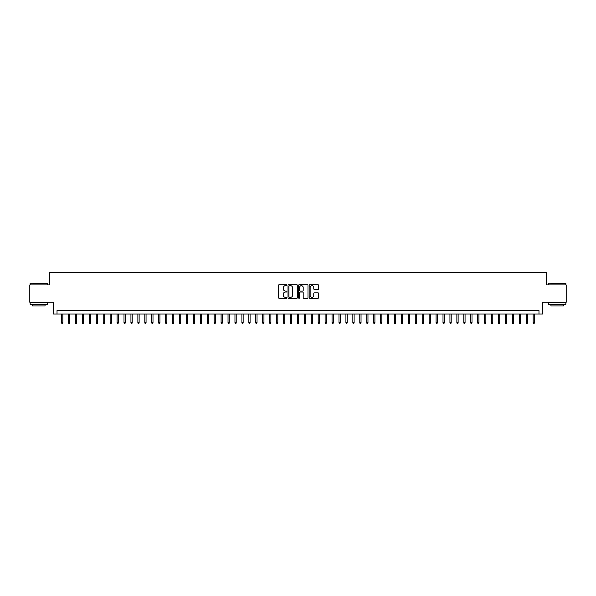 <?xml version="1.0" encoding="UTF-8"?>
<svg xmlns="http://www.w3.org/2000/svg" width="596" height="596" viewBox="0 0 596 596"><rect width="100%" height="100%" fill="white"/><g stroke="black" fill="none" stroke-linecap="round" stroke-linejoin="round"><path stroke-width="0.89" d="M286.907 285.186A0.477 0.477 0 0 0 286.43 284.709L279.196 284.709A0.678 0.678 0 0 0 278.518 285.387L278.518 297.642A0.678 0.678 0 0 0 279.196 298.32L286.43 298.32A0.477 0.477 0 0 0 286.907 297.844A0.477 0.477 0 0 0 286.43 297.367L285.491 297.367A2.175 2.175 0 0 1 283.316 295.191L283.316 294.171A2.175 2.175 0 0 1 285.491 291.995L286.43 291.995A0.477 0.477 0 0 0 286.907 291.519A0.477 0.477 0 0 0 286.43 291.042L285.491 291.042A2.175 2.175 0 0 1 283.316 288.859L283.316 287.838A2.175 2.175 0 0 1 285.491 285.663L286.43 285.663A0.477 0.477 0 0 0 286.907 285.186M317.892 289.507A0.678 0.678 0 0 0 318.577 288.829L318.577 285.387A0.678 0.678 0 0 0 317.892 284.709L309.86 284.709A0.678 0.678 0 0 0 309.182 285.387L309.182 297.642A0.678 0.678 0 0 0 309.86 298.32L317.892 298.32A0.678 0.678 0 0 0 318.577 297.642L318.577 293.493A0.678 0.678 0 0 0 317.892 292.807L314.457 292.807A0.678 0.678 0 0 0 313.772 293.493L313.772 295.549A1.818 1.818 0 0 1 311.954 297.367A1.818 1.818 0 0 1 310.136 295.549L310.136 287.481A1.818 1.818 0 0 1 311.954 285.663A1.818 1.818 0 0 1 313.772 287.481L313.772 288.829A0.678 0.678 0 0 0 314.457 289.507L317.892 289.507M538.978 314.055L542.449 314.055L542.449 302.261L566.2 302.261L566.2 284.925L546.264 284.925L546.264 272.447L49.736 272.447L49.736 284.925L29.8 284.925L29.8 302.261L53.551 302.261L53.551 314.055L538.978 314.055L538.978 310.583L57.022 310.583L57.022 314.055M297.404 285.387A0.678 0.678 0 0 0 296.726 284.709L288.695 284.709A0.678 0.678 0 0 0 288.01 285.387L288.01 297.642A0.678 0.678 0 0 0 288.695 298.32L296.726 298.32A0.678 0.678 0 0 0 297.404 297.642L297.404 285.387M299.274 284.709L307.305 284.709A0.678 0.678 0 0 1 307.99 285.387L307.99 297.642A0.678 0.678 0 0 1 307.305 298.32L303.871 298.32A0.678 0.678 0 0 1 303.193 297.642L303.193 292.673A0.678 0.678 0 0 0 302.507 291.995L300.228 291.995A0.678 0.678 0 0 0 299.55 292.673L299.55 297.844A0.477 0.477 0 0 1 299.073 298.32A0.477 0.477 0 0 1 298.596 297.844L298.596 285.387A0.678 0.678 0 0 1 299.274 284.709M289.44 285.663A0.477 0.477 0 0 0 288.963 286.14L288.963 296.89A0.477 0.477 0 0 0 289.44 297.367L290.431 297.367A2.175 2.175 0 0 0 292.606 295.191L292.606 287.838A2.175 2.175 0 0 0 290.431 285.663L289.44 285.663M303.193 287.518A1.818 1.818 0 0 0 301.367 285.693A1.818 1.818 0 0 0 299.55 287.518L299.55 290.356A0.678 0.678 0 0 0 300.228 291.042L302.507 291.042A0.678 0.678 0 0 0 303.193 290.356L303.193 287.518M62.841 322.652L62.565 323.553L61.872 323.553L61.597 322.652L62.841 322.652L62.841 314.055M61.597 322.652L61.597 314.055M30.351 283.197L47.486 283.405L30.351 283.197M38.815 304.347L30.15 304.347L30.15 302.612L47.486 302.612L47.486 304.347L38.815 304.347M45.058 304.347L45.058 305.942L32.571 305.942L32.571 304.347M548.722 283.197L565.85 283.405L548.722 283.197M557.185 304.347L548.514 304.347L548.514 302.612L565.85 302.612L565.85 304.347L557.185 304.347M563.429 304.347L563.429 305.942L550.942 305.942L550.942 304.347M69.777 322.652L69.501 323.553L68.808 323.553L68.533 322.652L69.777 322.652L69.777 314.055M68.533 322.652L68.533 314.055M76.713 322.652L76.437 323.553L75.744 323.553L75.468 322.652L76.713 322.652L76.713 314.055M75.468 322.652L75.468 314.055M83.649 322.652L83.373 323.553L82.68 323.553L82.397 322.652L83.649 322.652L83.649 314.055M82.397 322.652L82.397 314.055M90.585 322.652L90.309 323.553L89.609 323.553L89.333 322.652L90.585 322.652L90.585 314.055M89.333 322.652L89.333 314.055M97.52 322.652L97.237 323.553L96.545 323.553L96.269 322.652L97.52 322.652L97.52 314.055M96.269 322.652L96.269 314.055M104.449 322.652L104.173 323.553L103.481 323.553L103.205 322.652L104.449 322.652L104.449 314.055M103.205 322.652L103.205 314.055M111.385 322.652L111.109 323.553L110.416 323.553L110.141 322.652L111.385 322.652L111.385 314.055M110.141 322.652L110.141 314.055M118.321 322.652L118.045 323.553L117.352 323.553L117.077 322.652L118.321 322.652L118.321 314.055M117.077 322.652L117.077 314.055M125.257 322.652L124.981 323.553L124.288 323.553L124.005 322.652L125.257 322.652L125.257 314.055M124.005 322.652L124.005 314.055M132.193 322.652L131.917 323.553L131.217 323.553L130.941 322.652L132.193 322.652L132.193 314.055M130.941 322.652L130.941 314.055M139.129 322.652L138.846 323.553L138.153 323.553L137.877 322.652L139.129 322.652L139.129 314.055M137.877 322.652L137.877 314.055M146.057 322.652L145.782 323.553L145.089 323.553L144.813 322.652L146.057 322.652L146.057 314.055M144.813 322.652L144.813 314.055M152.993 322.652L152.718 323.553L152.025 323.553L151.749 322.652L152.993 322.652L152.993 314.055M151.749 322.652L151.749 314.055M159.929 322.652L159.654 323.553L158.961 323.553L158.685 322.652L159.929 322.652L159.929 314.055M158.685 322.652L158.685 314.055M166.865 322.652L166.589 323.553L165.897 323.553L165.614 322.652L166.865 322.652L166.865 314.055M165.614 322.652L165.614 314.055M173.801 322.652L173.525 323.553L172.825 323.553L172.549 322.652L173.801 322.652L173.801 314.055M172.549 322.652L172.549 314.055M180.737 322.652L180.454 323.553L179.761 323.553L179.485 322.652L180.737 322.652L180.737 314.055M179.485 322.652L179.485 314.055M187.666 322.652L187.39 323.553L186.697 323.553L186.421 322.652L187.666 322.652L187.666 314.055M186.421 322.652L186.421 314.055M194.601 322.652L194.326 323.553L193.633 323.553L193.357 322.652L194.601 322.652L194.601 314.055M193.357 322.652L193.357 314.055M201.537 322.652L201.262 323.553L200.569 323.553L200.293 322.652L201.537 322.652L201.537 314.055M200.293 322.652L200.293 314.055M208.473 322.652L208.198 323.553L207.505 323.553L207.222 322.652L208.473 322.652L208.473 314.055M207.222 322.652L207.222 314.055M215.409 322.652L215.134 323.553L214.433 323.553L214.158 322.652L215.409 322.652L215.409 314.055M214.158 322.652L214.158 314.055M222.345 322.652L222.062 323.553L221.369 323.553L221.094 322.652L222.345 322.652L222.345 314.055M221.094 322.652L221.094 314.055M229.274 322.652L228.998 323.553L228.305 323.553L228.03 322.652L229.274 322.652L229.274 314.055M228.03 322.652L228.03 314.055M236.21 322.652L235.934 323.553L235.241 323.553L234.966 322.652L236.21 322.652L236.21 314.055M234.966 322.652L234.966 314.055M243.146 322.652L242.87 323.553L242.177 323.553L241.901 322.652L243.146 322.652L243.146 314.055M241.901 322.652L241.901 314.055M250.082 322.652L249.806 323.553L249.113 323.553L248.83 322.652L250.082 322.652L250.082 314.055M248.83 322.652L248.83 314.055M257.018 322.652L256.742 323.553L256.042 323.553L255.766 322.652L257.018 322.652L257.018 314.055M255.766 322.652L255.766 314.055M263.954 322.652L263.67 323.553L262.978 323.553L262.702 322.652L263.954 322.652L263.954 314.055M262.702 322.652L262.702 314.055M270.882 322.652L270.606 323.553L269.913 323.553L269.638 322.652L270.882 322.652L270.882 314.055M269.638 322.652L269.638 314.055M277.818 322.652L277.542 323.553L276.849 323.553L276.574 322.652L277.818 322.652L277.818 314.055M276.574 322.652L276.574 314.055M284.754 322.652L284.478 323.553L283.785 323.553L283.51 322.652L284.754 322.652L284.754 314.055M283.51 322.652L283.51 314.055M291.69 322.652L291.414 323.553L290.721 323.553L290.438 322.652L291.69 322.652L291.69 314.055M290.438 322.652L290.438 314.055M298.626 322.652L298.35 323.553L297.65 323.553L297.374 322.652L298.626 322.652L298.626 314.055M297.374 322.652L297.374 314.055M305.562 322.652L305.279 323.553L304.586 323.553L304.31 322.652L305.562 322.652L305.562 314.055M304.31 322.652L304.31 314.055M312.49 322.652L312.215 323.553L311.522 323.553L311.246 322.652L312.49 322.652L312.49 314.055M311.246 322.652L311.246 314.055M319.426 322.652L319.151 323.553L318.458 323.553L318.182 322.652L319.426 322.652L319.426 314.055M318.182 322.652L318.182 314.055M326.362 322.652L326.087 323.553L325.394 323.553L325.118 322.652L326.362 322.652L326.362 314.055M325.118 322.652L325.118 314.055M333.298 322.652L333.022 323.553L332.33 323.553L332.046 322.652L333.298 322.652L333.298 314.055M332.046 322.652L332.046 314.055M340.234 322.652L339.958 323.553L339.258 323.553L338.982 322.652L340.234 322.652L340.234 314.055M338.982 322.652L338.982 314.055M347.17 322.652L346.887 323.553L346.194 323.553L345.918 322.652L347.17 322.652L347.17 314.055M345.918 322.652L345.918 314.055M354.099 322.652L353.823 323.553L353.13 323.553L352.854 322.652L354.099 322.652L354.099 314.055M352.854 322.652L352.854 314.055M361.034 322.652L360.759 323.553L360.066 323.553L359.79 322.652L361.034 322.652L361.034 314.055M359.79 322.652L359.79 314.055M367.97 322.652L367.695 323.553L367.002 323.553L366.726 322.652L367.97 322.652L367.97 314.055M366.726 322.652L366.726 314.055M374.906 322.652L374.631 323.553L373.938 323.553L373.655 322.652L374.906 322.652L374.906 314.055M373.655 322.652L373.655 314.055M381.842 322.652L381.567 323.553L380.866 323.553L380.591 322.652L381.842 322.652L381.842 314.055M380.591 322.652L380.591 314.055M388.778 322.652L388.495 323.553L387.802 323.553L387.527 322.652L388.778 322.652L388.778 314.055M387.527 322.652L387.527 314.055M395.707 322.652L395.431 323.553L394.738 323.553L394.463 322.652L395.707 322.652L395.707 314.055M394.463 322.652L394.463 314.055M402.643 322.652L402.367 323.553L401.674 323.553L401.399 322.652L402.643 322.652L402.643 314.055M401.399 322.652L401.399 314.055M409.579 322.652L409.303 323.553L408.61 323.553L408.334 322.652L409.579 322.652L409.579 314.055M408.334 322.652L408.334 314.055M416.515 322.652L416.239 323.553L415.546 323.553L415.263 322.652L416.515 322.652L416.515 314.055M415.263 322.652L415.263 314.055M423.451 322.652L423.175 323.553L422.475 323.553L422.199 322.652L423.451 322.652L423.451 314.055M422.199 322.652L422.199 314.055M430.387 322.652L430.103 323.553L429.411 323.553L429.135 322.652L430.387 322.652L430.387 314.055M429.135 322.652L429.135 314.055M437.315 322.652L437.039 323.553L436.347 323.553L436.071 322.652L437.315 322.652L437.315 314.055M436.071 322.652L436.071 314.055M444.251 322.652L443.975 323.553L443.282 323.553L443.007 322.652L444.251 322.652L444.251 314.055M443.007 322.652L443.007 314.055M451.187 322.652L450.911 323.553L450.218 323.553L449.943 322.652L451.187 322.652L451.187 314.055M449.943 322.652L449.943 314.055M458.123 322.652L457.847 323.553L457.154 323.553L456.871 322.652L458.123 322.652L458.123 314.055M456.871 322.652L456.871 314.055M465.059 322.652L464.783 323.553L464.083 323.553L463.807 322.652L465.059 322.652L465.059 314.055M463.807 322.652L463.807 314.055M471.995 322.652L471.712 323.553L471.019 323.553L470.743 322.652L471.995 322.652L471.995 314.055M470.743 322.652L470.743 314.055M478.923 322.652L478.648 323.553L477.955 323.553L477.679 322.652L478.923 322.652L478.923 314.055M477.679 322.652L477.679 314.055M485.859 322.652L485.584 323.553L484.891 323.553L484.615 322.652L485.859 322.652L485.859 314.055M484.615 322.652L484.615 314.055M492.795 322.652L492.519 323.553L491.827 323.553L491.551 322.652L492.795 322.652L492.795 314.055M491.551 322.652L491.551 314.055M499.731 322.652L499.455 323.553L498.763 323.553L498.48 322.652L499.731 322.652L499.731 314.055M498.48 322.652L498.48 314.055M506.667 322.652L506.391 323.553L505.691 323.553L505.415 322.652L506.667 322.652L506.667 314.055M505.415 322.652L505.415 314.055M513.603 322.652L513.32 323.553L512.627 323.553L512.351 322.652L513.603 322.652L513.603 314.055M512.351 322.652L512.351 314.055M520.532 322.652L520.256 323.553L519.563 323.553L519.287 322.652L520.532 322.652L520.532 314.055M519.287 322.652L519.287 314.055M527.467 322.652L527.192 323.553L526.499 323.553L526.223 322.652L527.467 322.652L527.467 314.055M526.223 322.652L526.223 314.055M534.403 322.652L534.128 323.553L533.435 323.553L533.159 322.652L534.403 322.652L534.403 314.055M533.159 322.652L533.159 314.055M30.15 284.925L30.15 283.405M47.486 284.925L47.486 283.405M548.514 284.925L548.514 283.405M565.85 284.925L565.85 283.405"/></g></svg>
